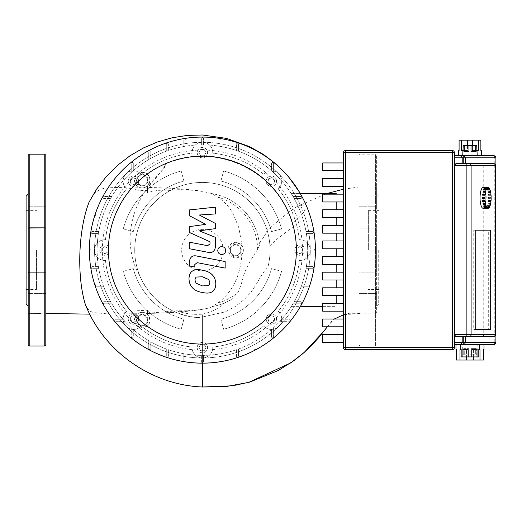 <?xml version="1.0" encoding="UTF-8"?>
<svg xmlns="http://www.w3.org/2000/svg" width="522" height="522" viewBox="0 0 522 522"><rect width="100%" height="100%" fill="white"/><g stroke="black" fill="none" stroke-linecap="round" stroke-linejoin="round"><path stroke-width="0.39" stroke-dasharray="2.61 1.96" d="M368.336 250.11L368.336 210.647L368.336 250.11M378.711 250.11L378.711 304.039L378.711 250.11M376.636 250.11L376.636 306.114L376.636 250.11M359.006 313.128L359.006 293.423L359.006 313.128L359.006 303.275L359.006 313.128L376.636 313.128L359.006 313.128M376.636 293.423L376.636 313.128L376.636 293.423L359.006 293.423L359.006 303.275L359.006 293.423L376.636 293.423L376.636 303.275L376.636 293.423M359.006 187.091L359.006 206.797L359.006 187.091L359.006 196.944L359.006 187.091L376.636 187.091L359.006 187.091M376.636 206.797L376.636 187.091L376.636 206.797L359.006 206.797L359.006 196.944L359.006 206.797L376.636 206.797L376.636 196.944L376.636 206.797M359.006 272.138L359.006 228.081L376.636 228.081L376.636 272.138L359.006 272.138L359.006 345.003L359.006 155.217L359.006 228.081L360.043 228.081L360.043 272.138L359.006 272.138M359.006 155.217L360.043 154.179L360.043 346.04L360.043 272.138L376.636 272.138L376.636 155.217L376.636 228.081L360.043 228.081L360.043 154.179L375.599 154.179L375.599 346.04L375.599 154.179L376.636 155.217M208.78 285.638L209.935 282.787L208.78 279.544L202.432 276.797L196.031 277.065L194.876 279.864L196.031 283.159L202.432 285.912L208.78 285.638M212.611 275.198C210.346 272.588 206.953 270.938 202.432 270.252C197.864 269.169 194.452 269.496 192.2 271.238C190.269 272.432 189.199 274.924 188.977 278.715C189.199 282.611 190.269 285.541 192.2 287.505C194.452 290.115 197.864 291.765 202.432 292.464C206.953 293.534 210.346 293.201 212.611 291.472C214.542 290.258 215.612 287.746 215.834 283.935C215.612 280.06 214.542 277.143 212.611 275.198M225.152 261.548L196.787 256.034C192.422 255.043 189.917 257.111 189.277 262.233L189.277 265.959L194.823 267.036L194.823 264.517L197.192 262.664L225.152 268.093L225.152 261.548M217.772 250.553C217.994 252.974 219.318 254.299 221.739 254.527C224.166 254.299 225.491 252.974 225.713 250.553C225.491 248.133 224.166 246.808 221.739 246.586C219.318 246.808 217.994 248.133 217.772 250.553M189.277 215.658L205.753 224.349L189.277 226.639L189.277 232.362L209.994 241.79L209.994 243.826L207.632 245.692L189.264 242.162L189.264 248.707L208.069 252.315C212.441 253.287 214.933 251.212 215.547 246.084L215.534 237.406L199.306 230.855L215.534 228.616L215.534 223.494L199.306 215.005L215.534 213.929L215.534 207.169L189.277 209.935L189.277 215.658M476.716 150.551L472.475 150.551L472.475 145.364M467.477 145.364L467.477 150.551L463.236 150.551M481.382 155.732L454.421 155.732L454.421 344.487L454.421 155.732M463.255 155.732L477.232 155.732M462.91 356.931L468.221 356.931L468.221 349.668L462.91 349.668L462.91 356.931L461.161 356.931L461.161 349.668L460.639 349.668L466.505 349.668L466.505 356.931M473.447 356.931L473.447 349.668L479.307 349.668L478.791 349.668L478.791 356.931L477.036 356.931L477.036 349.668L471.725 349.668L471.725 356.931L477.036 356.931M455.974 344.487L483.972 344.487L455.974 344.487M462.714 348.631L463.236 348.631L462.714 348.631L462.714 344.487L477.232 344.487L462.714 344.487M477.232 348.631L476.716 348.631L476.716 354.856L475.679 354.856L475.679 348.631L471.014 348.631L475.679 348.631L471.014 348.631L471.014 354.856L475.679 354.856L468.939 354.856L468.939 348.631L464.267 348.631L468.939 348.631L464.267 348.631L464.267 354.856L468.939 354.856L463.236 354.856L463.236 348.631L463.236 354.856L464.267 354.856L464.267 348.631L468.939 348.631L468.939 354.856L471.014 354.856L471.014 348.631L475.679 348.631L475.679 354.856L476.716 354.856L477.232 344.487M479.307 344.487L463.255 344.487M477.036 349.668L471.725 349.668L477.036 349.668M468.221 349.668L462.91 349.668L468.221 349.668M471.725 356.931L468.221 356.931M473.447 349.668L479.986 349.668L473.447 349.668L473.447 360.043L479.986 360.043L479.986 349.668L473.447 349.668M459.96 349.668L466.505 349.668L459.96 349.668L459.96 360.043L466.505 360.043L466.505 349.668L459.96 349.668M483.972 349.668L483.457 349.668L483.457 360.043L479.986 360.043M459.96 360.043L456.489 360.043L456.489 349.668L455.974 349.668M473.447 360.043L466.505 360.043M471.014 151.589L475.679 151.589L475.679 145.364L471.014 145.364L471.014 151.589L475.679 151.589L471.014 151.589M464.267 151.589L468.939 151.589L468.939 145.364L464.267 145.364L464.267 151.589L468.939 151.589L464.267 151.589M462.714 151.589L463.236 151.589L463.236 145.364L464.267 145.364M475.679 145.364L476.716 145.364L476.716 151.589L477.232 151.589M468.939 145.364L471.014 145.364M467.477 150.551L461.585 150.551L467.477 150.551L467.477 140.177L461.585 140.177L461.585 150.551L467.477 150.551M458.564 150.551L459.086 150.551L459.086 140.177L461.585 140.177M472.475 150.551L478.361 150.551L478.361 140.177L472.475 140.177L472.475 150.551L478.361 150.551L472.475 150.551M478.361 140.177L480.866 140.177L480.866 150.551L481.382 150.551M467.477 140.177L472.475 140.177M488.69 230.195L473.741 230.195L473.741 329.447L488.69 329.447L488.69 230.195L473.741 230.195L473.741 329.447L488.69 329.447L488.69 230.195L490.673 230.195L488.69 230.195M475.718 230.195L473.741 230.195L475.718 230.195M475.718 329.447L473.741 329.447L475.718 329.447M490.673 329.447L488.69 329.447L490.673 329.447M322.707 162.949L343.45 162.949L343.45 170.746L322.707 170.746L322.707 162.949M322.707 178.55L343.45 178.55L343.45 186.354L322.707 186.354L322.707 178.55M322.707 194.158L343.45 194.158L343.45 201.962L322.707 201.962L322.707 194.158M322.707 209.766L343.45 209.766L343.45 217.563L322.707 217.563L322.707 209.766M322.707 225.367L343.45 225.367L343.45 233.171L322.707 233.171L322.707 225.367M322.707 240.975L343.45 240.975L343.45 248.779L322.707 248.779L322.707 240.975M322.707 256.583L343.45 256.583L343.45 264.38L322.707 264.38L322.707 256.583M322.707 272.184L343.45 272.184L343.45 279.988L322.707 279.988L322.707 272.184M322.707 287.792L343.45 287.792L343.45 295.596L322.707 295.596L322.707 287.792M322.707 303.399L343.45 303.399L343.45 311.197L322.707 311.197L322.707 303.399M343.45 326.805L322.707 326.805L322.707 319.001L343.45 319.001L343.45 326.805L343.45 319.001M343.45 311.197L343.45 303.399M343.45 295.596L343.45 287.792M343.45 279.988L343.45 272.184M343.45 264.38L343.45 256.583M343.45 248.779L343.45 240.975M343.45 233.171L343.45 225.367M343.45 217.563L343.45 209.766M343.45 186.354L343.45 178.55M343.45 201.962L343.45 194.158M343.45 342.412L322.707 342.412L322.707 334.609L343.45 334.609L343.45 342.412L343.45 334.609M343.45 170.746L343.45 162.949M452.346 150.551A2.075 2.075 0 0 1 454.421 152.626L454.421 347.6A2.075 2.075 0 0 1 452.346 349.668L345.525 349.668A2.075 2.075 0 0 1 343.45 347.6L343.45 152.626A2.075 2.075 0 0 1 345.525 150.551L452.346 150.551L452.346 152.626L343.45 152.626M495.378 165.585L483.744 165.585L483.359 163.516L455.974 163.516M483.972 344.487L454.421 344.487M455.974 336.71L483.359 336.71L483.744 334.635L495.378 334.635M483.359 163.516L493.303 163.516A2.075 0.613 90 0 1 493.923 165.585L493.923 334.635A2.075 0.613 90 0 1 493.303 336.71L483.359 336.71M483.744 165.585L483.744 334.635M485.251 195.339L482.791 195.182M485.623 192.52L483.209 192.227M486.236 190.23L483.757 190.23L483.927 189.819M483.672 189.819L483.757 190.23M487.026 188.683L484.553 188.683L484.827 188.201M484.507 188.201L484.553 188.683M486.993 188.364L484.84 188.364M485.754 188.044L487.92 188.044L485.447 188.044L485.754 187.535L487.92 187.535M485.447 187.535L485.447 188.044M488.879 187.881L486.406 187.881L486.354 188.364L486.648 188.683L486.693 188.201L488.846 188.201M488.833 188.364L486.354 188.364M489.127 188.683L486.648 188.683M489.76 189.205L487.28 189.205L487.196 189.617L487.444 190.23L487.528 189.819L489.753 189.819M489.669 189.617L487.196 189.617M487.28 189.205A10.368 3.073 -90 0 1 487.528 189.819M489.917 190.23L487.444 190.23M490.471 191.385L487.874 191.685L488.057 192.52L490.465 192.227M490.347 191.685L487.874 191.685M487.992 191.385A10.368 3.073 -90 0 1 488.174 192.227M490.53 192.52L488.057 192.52M490.948 194.197L488.331 194.354L488.429 195.339L490.889 195.182M490.81 194.354L488.331 194.354M488.475 194.197A10.368 3.073 -90 0 1 488.566 195.182M490.902 195.339L488.429 195.339M488.52 197.375L491 197.375L488.52 197.375L488.52 198.412L491 198.412L488.52 198.412M488.67 197.375A10.368 3.073 -90 0 1 488.67 198.412M490.889 200.598L488.429 200.441L488.331 201.433L490.948 201.59M490.902 200.441L488.429 200.441M488.566 200.598A10.368 3.073 -90 0 1 488.475 201.59M490.81 201.433L488.331 201.433M490.465 203.56L488.057 203.267L487.874 204.102L490.471 204.402M490.53 203.267L488.057 203.267M488.174 203.56A10.368 3.073 -90 0 1 487.992 204.402M490.347 204.102L487.874 204.102M489.753 205.968L487.528 205.968L487.444 205.557L487.196 206.17L487.28 206.575L489.76 206.575M489.917 205.557L487.444 205.557M487.528 205.968A10.368 3.073 -90 0 1 487.28 206.575M489.669 206.17L487.196 206.17M488.846 207.586L486.693 207.586L486.648 207.103L486.354 207.423L486.406 207.906L488.879 207.906M489.127 207.103L486.648 207.103M488.833 207.423L486.354 207.423M487.92 208.252L485.754 208.252L485.754 207.743L485.447 208.252M486.993 207.423L484.553 207.103L484.507 207.586M487.026 207.103L484.553 207.103M483.927 205.968L483.757 205.557L483.672 205.968M486.236 205.557L483.757 205.557M485.623 203.267L483.144 203.267M485.251 200.441L482.772 200.441M483.124 187.522A10.368 3.073 -90 0 1 486.197 197.89A10.368 3.073 -90 0 1 483.124 208.265M485.153 198.412L482.53 198.412M485.153 197.375L482.53 197.375M202.405 137.071A113.046 113.046 0 0 0 89.36 250.11A113.046 113.046 0 0 0 202.405 363.155A113.046 113.046 0 0 0 315.445 250.11A113.046 113.046 0 0 0 202.405 137.071M201.368 355.371L201.368 361.596L201.368 355.371A105.261 105.261 0 0 0 292.972 303.758L300.698 303.758A1.037 1.037 0 0 0 301.736 302.721A1.037 1.037 0 0 0 300.698 301.683L294.167 301.683A105.261 105.261 0 0 0 301.279 286.219L308.228 286.219A1.037 1.037 0 0 0 309.265 285.182A1.037 1.037 0 0 0 308.228 284.151L302.016 284.151A105.261 105.261 0 0 0 306.016 268.686L312.502 268.686A1.037 1.037 0 0 0 313.539 267.649A1.037 1.037 0 0 0 312.502 266.611L306.368 266.611A105.261 105.261 0 0 0 307.667 251.147L313.892 251.147A1.037 1.037 0 0 0 314.929 250.11A1.037 1.037 0 0 0 313.892 249.072L307.667 249.072A105.261 105.261 0 0 0 306.368 233.608L312.502 233.608A1.037 1.037 0 0 0 313.539 232.571A1.037 1.037 0 0 0 312.502 231.533L306.016 231.533A105.261 105.261 0 0 0 302.016 216.075L308.228 216.075A1.037 1.037 0 0 0 309.265 215.038A1.037 1.037 0 0 0 308.228 214L301.279 214A105.261 105.261 0 0 0 294.167 198.536L300.698 198.536A1.037 1.037 0 0 0 301.736 197.499A1.037 1.037 0 0 0 300.698 196.461L292.972 196.461A105.261 105.261 0 0 0 203.443 144.848A105.261 105.261 0 0 0 202.405 144.848A105.261 105.261 0 0 0 201.368 144.848A105.261 105.261 0 0 0 183.829 353.72A105.261 105.261 0 0 0 201.368 355.371A105.261 105.261 0 0 1 185.904 354.073L185.904 360.213A1.037 1.037 0 0 1 184.866 361.244A1.037 1.037 0 0 1 183.829 360.213L183.829 353.72A105.261 105.261 0 0 1 168.365 349.72L168.365 355.939A1.037 1.037 0 0 1 167.334 356.976A1.037 1.037 0 0 1 166.296 355.939L166.296 348.99A105.261 105.261 0 0 1 150.832 341.877L150.832 348.402A1.037 1.037 0 0 1 149.794 349.44A1.037 1.037 0 0 1 148.757 348.402L148.757 340.677A105.261 105.261 0 0 1 133.293 329.512L133.293 336.762A1.037 1.037 0 0 1 132.255 337.799A1.037 1.037 0 0 1 131.218 336.762L131.218 327.653A105.261 105.261 0 0 1 124.862 321.298L115.754 321.298L124.862 321.298M123.009 319.223L115.754 319.223L123.009 319.223A105.261 105.261 0 0 1 111.838 303.758L104.113 303.758L111.838 303.758M110.638 301.683L104.113 301.683L110.638 301.683A105.261 105.261 0 0 1 103.526 286.219L96.577 286.219L103.526 286.219M102.795 284.151L96.577 284.151L102.795 284.151A105.261 105.261 0 0 1 98.795 268.686L92.309 268.686L98.795 268.686M98.443 266.611L92.309 266.611L98.443 266.611A105.261 105.261 0 0 1 97.144 251.147L90.919 251.147L97.144 251.147M97.144 249.072L90.919 249.072L97.144 249.072A105.261 105.261 0 0 1 98.443 233.608L92.309 233.608L98.443 233.608M98.795 231.533L92.309 231.533L98.795 231.533A105.261 105.261 0 0 1 102.795 216.075L96.577 216.075L102.795 216.075M103.526 214L96.577 214L103.526 214A105.261 105.261 0 0 1 110.638 198.536L104.113 198.536L110.638 198.536M111.838 196.461L104.113 196.461L111.838 196.461A105.261 105.261 0 0 1 123.009 180.997L115.754 180.997L123.009 180.997M124.862 178.922L115.754 178.922L124.862 178.922A105.261 105.261 0 0 1 131.218 172.567L131.218 163.458L131.218 172.567M133.293 170.714L133.293 163.458L133.293 170.714A105.261 105.261 0 0 1 148.757 159.543L148.757 151.817L148.757 159.543M150.832 158.349L150.832 151.817L150.832 158.349A105.261 105.261 0 0 1 166.296 151.236L166.296 144.287L166.296 151.236M168.365 150.499L168.365 144.287L168.365 150.499A105.261 105.261 0 0 1 183.829 146.499L183.829 140.013L183.829 146.499M185.904 146.147L185.904 140.013L185.904 146.147A105.261 105.261 0 0 1 201.368 144.848L201.368 138.624L201.368 144.848M202.405 150.029A100.08 100.08 0 0 0 102.325 250.11A100.08 100.08 0 0 0 202.405 350.19A100.08 100.08 0 0 0 302.486 250.11A100.08 100.08 0 0 0 202.405 150.029M203.443 144.848L203.443 138.624L203.443 144.848A105.261 105.261 0 0 1 218.907 146.147L218.907 140.013L218.907 146.147M220.982 146.499L220.982 140.013L220.982 146.499A105.261 105.261 0 0 1 236.44 150.499L236.44 144.287L236.44 150.499M238.515 151.236L238.515 144.287L238.515 151.236A105.261 105.261 0 0 1 253.979 158.349L253.979 151.817L253.979 158.349M256.054 159.543L256.054 151.817L256.054 159.543A105.261 105.261 0 0 1 271.518 170.714L271.518 163.458L271.518 170.714M273.593 172.567L273.593 163.458L273.593 172.567A105.261 105.261 0 0 1 279.949 178.922L289.058 178.922L279.949 178.922M281.802 180.997L289.058 180.997L281.802 180.997A105.261 105.261 0 0 1 281.802 319.223L289.058 319.223A1.037 1.037 0 0 1 290.095 320.26A1.037 1.037 0 0 1 289.058 321.298L279.949 321.298A105.261 105.261 0 0 1 273.593 327.653L273.593 336.762L273.593 327.653M271.518 329.512L271.518 336.762L271.518 329.512A105.261 105.261 0 0 1 256.054 340.677L256.054 348.402L256.054 340.677M253.979 341.877L253.979 348.402L253.979 341.877A105.261 105.261 0 0 1 238.515 348.99L238.515 355.939L238.515 348.99M236.44 349.72L236.44 355.939L236.44 349.72A105.261 105.261 0 0 1 220.982 353.72L220.982 360.213L220.982 353.72M218.907 354.073L218.907 360.213L218.907 354.073A105.261 105.261 0 0 1 203.443 355.371L203.443 361.596L203.443 355.371M292.972 196.461A105.261 105.261 0 0 0 291.211 193.59L300.3 193.59A113.046 113.046 0 0 1 300.3 306.629L291.211 306.629A105.261 105.261 0 0 0 292.972 303.758L300.698 303.758A1.037 1.037 0 0 0 301.736 302.721A1.037 1.037 0 0 0 300.698 301.683L294.167 301.683A105.261 105.261 0 0 0 301.279 286.219L308.228 286.219A1.037 1.037 0 0 0 309.265 285.182A1.037 1.037 0 0 0 308.228 284.151L302.016 284.151A105.261 105.261 0 0 0 306.016 268.686L312.502 268.686A1.037 1.037 0 0 0 313.539 267.649A1.037 1.037 0 0 0 312.502 266.611L306.368 266.611A105.261 105.261 0 0 0 307.667 251.147L313.892 251.147A1.037 1.037 0 0 0 314.929 250.11A1.037 1.037 0 0 0 313.892 249.072L307.667 249.072A105.261 105.261 0 0 0 306.368 233.608L312.502 233.608A1.037 1.037 0 0 0 313.539 232.571A1.037 1.037 0 0 0 312.502 231.533L306.016 231.533A105.261 105.261 0 0 0 302.016 216.075L308.228 216.075A1.037 1.037 0 0 0 309.265 215.038A1.037 1.037 0 0 0 308.228 214L301.279 214A105.261 105.261 0 0 0 294.167 198.536L300.698 198.536A1.037 1.037 0 0 0 301.736 197.499A1.037 1.037 0 0 0 300.698 196.461L292.972 196.461M291.211 306.629L336.188 306.629L336.188 303.399M322.707 306.629L336.188 306.629L336.188 193.59L291.211 193.59M336.188 295.596L336.188 287.792M336.188 279.988L336.188 272.184M336.188 264.38L336.188 256.583M336.188 248.779L336.188 240.975M336.188 233.171L336.188 225.367M336.188 217.563L336.188 209.766M336.188 201.962L336.188 194.158M131.218 327.653L131.218 336.762A1.037 1.037 0 0 0 132.255 337.799A1.037 1.037 0 0 0 133.293 336.762L133.293 329.512M115.754 319.223A1.037 1.037 0 0 0 114.716 320.26A1.037 1.037 0 0 0 115.754 321.298A1.037 1.037 0 0 1 114.716 320.26A1.037 1.037 0 0 1 115.754 319.223M104.113 301.683A1.037 1.037 0 0 0 103.075 302.721A1.037 1.037 0 0 0 104.113 303.758A1.037 1.037 0 0 1 103.075 302.721A1.037 1.037 0 0 1 104.113 301.683M96.577 284.151A1.037 1.037 0 0 0 95.539 285.182A1.037 1.037 0 0 0 96.577 286.219A1.037 1.037 0 0 1 95.539 285.182A1.037 1.037 0 0 1 96.577 284.151M92.309 266.611A1.037 1.037 0 0 0 91.272 267.649A1.037 1.037 0 0 0 92.309 268.686A1.037 1.037 0 0 1 91.272 267.649A1.037 1.037 0 0 1 92.309 266.611M201.368 361.596A1.037 1.037 0 0 0 202.405 362.633A1.037 1.037 0 0 0 203.443 361.596A1.037 1.037 0 0 1 202.405 362.633A1.037 1.037 0 0 1 201.368 361.596M90.919 249.072A1.037 1.037 0 0 0 89.882 250.11A1.037 1.037 0 0 0 90.919 251.147A1.037 1.037 0 0 1 89.882 250.11A1.037 1.037 0 0 1 90.919 249.072M218.907 360.213A1.037 1.037 0 0 0 219.945 361.244A1.037 1.037 0 0 0 220.982 360.213A1.037 1.037 0 0 1 219.945 361.244A1.037 1.037 0 0 1 218.907 360.213M92.309 233.608A1.037 1.037 0 0 1 91.272 232.571A1.037 1.037 0 0 1 92.309 231.533A1.037 1.037 0 0 0 91.272 232.571A1.037 1.037 0 0 0 92.309 233.608M236.44 355.939A1.037 1.037 0 0 0 237.477 356.976A1.037 1.037 0 0 0 238.515 355.939A1.037 1.037 0 0 1 237.477 356.976A1.037 1.037 0 0 1 236.44 355.939M96.577 216.075A1.037 1.037 0 0 1 95.539 215.038A1.037 1.037 0 0 1 96.577 214A1.037 1.037 0 0 0 95.539 215.038A1.037 1.037 0 0 0 96.577 216.075M253.979 348.402A1.037 1.037 0 0 0 255.017 349.44A1.037 1.037 0 0 0 256.054 348.402A1.037 1.037 0 0 1 255.017 349.44A1.037 1.037 0 0 1 253.979 348.402M104.113 198.536A1.037 1.037 0 0 1 103.075 197.499A1.037 1.037 0 0 1 104.113 196.461A1.037 1.037 0 0 0 103.075 197.499A1.037 1.037 0 0 0 104.113 198.536M271.518 336.762A1.037 1.037 0 0 0 272.556 337.799A1.037 1.037 0 0 0 273.593 336.762A1.037 1.037 0 0 1 272.556 337.799A1.037 1.037 0 0 1 271.518 336.762M115.754 180.997A1.037 1.037 0 0 1 114.716 179.959A1.037 1.037 0 0 1 115.754 178.922A1.037 1.037 0 0 0 114.716 179.959A1.037 1.037 0 0 0 115.754 180.997M133.293 163.458A1.037 1.037 0 0 0 132.255 162.42A1.037 1.037 0 0 0 131.218 163.458A1.037 1.037 0 0 1 132.255 162.42A1.037 1.037 0 0 1 133.293 163.458M150.832 151.817A1.037 1.037 0 0 0 149.794 150.78A1.037 1.037 0 0 0 148.757 151.817A1.037 1.037 0 0 1 149.794 150.78A1.037 1.037 0 0 1 150.832 151.817M168.365 144.287A1.037 1.037 0 0 0 167.334 143.25A1.037 1.037 0 0 0 166.296 144.287A1.037 1.037 0 0 1 167.334 143.25A1.037 1.037 0 0 1 168.365 144.287M185.904 140.013A1.037 1.037 0 0 0 184.866 138.976A1.037 1.037 0 0 0 183.829 140.013A1.037 1.037 0 0 1 184.866 138.976A1.037 1.037 0 0 1 185.904 140.013M203.443 138.624A1.037 1.037 0 0 0 202.405 137.586A1.037 1.037 0 0 0 201.368 138.624A1.037 1.037 0 0 1 202.405 137.586A1.037 1.037 0 0 1 203.443 138.624M218.907 140.013A1.037 1.037 0 0 1 219.945 138.976A1.037 1.037 0 0 1 220.982 140.013A1.037 1.037 0 0 0 219.945 138.976A1.037 1.037 0 0 0 218.907 140.013M236.44 144.287A1.037 1.037 0 0 1 237.477 143.25A1.037 1.037 0 0 1 238.515 144.287A1.037 1.037 0 0 0 237.477 143.25A1.037 1.037 0 0 0 236.44 144.287M253.979 151.817A1.037 1.037 0 0 1 255.017 150.78A1.037 1.037 0 0 1 256.054 151.817A1.037 1.037 0 0 0 255.017 150.78A1.037 1.037 0 0 0 253.979 151.817M289.058 180.997A1.037 1.037 0 0 0 290.095 179.959A1.037 1.037 0 0 0 289.058 178.922A1.037 1.037 0 0 1 290.095 179.959A1.037 1.037 0 0 1 289.058 180.997M148.757 340.677L148.757 348.402A1.037 1.037 0 0 0 149.794 349.44A1.037 1.037 0 0 0 150.832 348.402L150.832 341.877M166.296 348.99L166.296 355.939A1.037 1.037 0 0 0 167.334 356.976A1.037 1.037 0 0 0 168.365 355.939L168.365 349.72M183.829 353.72L183.829 360.213A1.037 1.037 0 0 0 184.866 361.244A1.037 1.037 0 0 0 185.904 360.213L185.904 354.073M279.949 321.298L289.058 321.298A1.037 1.037 0 0 0 290.095 320.26A1.037 1.037 0 0 0 289.058 319.223L281.802 319.223M273.593 163.458A1.037 1.037 0 0 0 272.556 162.42A1.037 1.037 0 0 0 271.518 163.458A1.037 1.037 0 0 1 272.556 162.42A1.037 1.037 0 0 1 273.593 163.458M122.474 170.179A113.046 113.046 0 0 0 122.474 330.041A113.046 113.046 0 0 0 282.337 330.041A113.046 113.046 0 0 0 282.337 170.179A113.046 113.046 0 0 0 122.474 170.179M275.003 322.713A5.187 5.187 0 0 1 267.669 322.713A5.187 5.187 0 0 1 267.669 315.379A5.187 5.187 0 0 1 275.003 315.379A5.187 5.187 0 0 1 275.003 322.713A5.187 5.187 0 0 1 267.669 322.713A5.187 5.187 0 0 1 267.669 315.379A5.187 5.187 0 0 1 275.003 315.379A5.187 5.187 0 0 1 275.003 322.713M303.556 253.777A5.187 5.187 0 0 1 296.222 253.777A5.187 5.187 0 0 1 296.222 246.443A5.187 5.187 0 0 1 303.556 246.443A5.187 5.187 0 0 1 303.556 253.777A5.187 5.187 0 0 1 296.222 253.777A5.187 5.187 0 0 1 296.222 246.443A5.187 5.187 0 0 1 303.556 246.443A5.187 5.187 0 0 1 303.556 253.777M275.003 184.847A5.187 5.187 0 0 1 267.669 184.847A5.187 5.187 0 0 1 267.669 177.513A5.187 5.187 0 0 1 275.003 177.513A5.187 5.187 0 0 1 275.003 184.847A5.187 5.187 0 0 1 267.669 184.847A5.187 5.187 0 0 1 267.669 177.513A5.187 5.187 0 0 1 275.003 177.513A5.187 5.187 0 0 1 275.003 184.847M206.073 156.293A5.187 5.187 0 0 1 198.738 156.293A5.187 5.187 0 0 1 198.738 148.959A5.187 5.187 0 0 1 206.073 148.959A5.187 5.187 0 0 1 206.073 156.293A5.187 5.187 0 0 1 198.738 156.293A5.187 5.187 0 0 1 198.738 148.959A5.187 5.187 0 0 1 206.073 148.959A5.187 5.187 0 0 1 206.073 156.293M137.136 184.847A5.187 5.187 0 0 1 129.808 184.847A5.187 5.187 0 0 1 129.808 177.513A5.187 5.187 0 0 1 137.136 177.513A5.187 5.187 0 0 1 137.136 184.847A5.187 5.187 0 0 1 129.808 184.847A5.187 5.187 0 0 1 129.808 177.513A5.187 5.187 0 0 1 137.136 177.513A5.187 5.187 0 0 1 137.136 184.847M108.583 253.777A5.187 5.187 0 0 1 101.255 253.777A5.187 5.187 0 0 1 101.255 246.443A5.187 5.187 0 0 1 108.583 246.443A5.187 5.187 0 0 1 108.583 253.777A5.187 5.187 0 0 1 101.255 253.777A5.187 5.187 0 0 1 101.255 246.443A5.187 5.187 0 0 1 108.583 246.443A5.187 5.187 0 0 1 108.583 253.777M137.136 322.713A5.187 5.187 0 0 1 129.808 322.713A5.187 5.187 0 0 1 129.808 315.379A5.187 5.187 0 0 1 137.136 315.379A5.187 5.187 0 0 1 137.136 322.713A5.187 5.187 0 0 1 129.808 322.713A5.187 5.187 0 0 1 129.808 315.379A5.187 5.187 0 0 1 137.136 315.379A5.187 5.187 0 0 1 137.136 322.713M206.073 351.26A5.187 5.187 0 0 1 198.738 351.26A5.187 5.187 0 0 1 198.738 343.933A5.187 5.187 0 0 1 206.073 343.933A5.187 5.187 0 0 1 206.073 351.26A5.187 5.187 0 0 1 198.738 351.26A5.187 5.187 0 0 1 198.738 343.933A5.187 5.187 0 0 1 206.073 343.933A5.187 5.187 0 0 1 206.073 351.26M217.074 264.778A20.743 20.743 0 0 1 187.737 264.778A20.743 20.743 0 0 1 187.737 235.442A20.743 20.743 0 0 0 187.737 264.778A20.743 20.743 0 0 0 217.074 264.778A20.743 20.743 0 0 0 217.074 235.442A20.743 20.743 0 0 0 187.737 235.442A20.743 20.743 0 0 1 217.074 235.442A20.743 20.743 0 0 1 217.074 264.778M278.67 326.374A107.858 107.858 0 0 0 202.405 142.252A107.858 107.858 0 0 0 126.141 173.846A107.858 107.858 0 0 1 278.67 173.846A107.858 107.858 0 0 1 278.67 326.374A10.368 10.368 0 0 1 263.623 325.976A97.483 97.483 0 0 1 212.761 347.045A10.368 10.368 0 0 1 202.405 357.968A10.368 10.368 0 0 1 192.05 347.045A97.483 97.483 0 0 1 141.188 325.976A10.368 10.368 0 0 1 126.141 326.374A10.368 10.368 0 0 1 126.539 311.334A97.483 97.483 0 0 1 105.47 260.465A10.368 10.368 0 0 1 94.547 250.11A10.368 10.368 0 0 1 105.47 239.755A97.483 97.483 0 0 1 126.539 188.892A10.368 10.368 0 0 1 126.141 173.846A107.858 107.858 0 0 0 202.405 357.968A107.858 107.858 0 0 0 278.67 326.374A107.858 107.858 0 0 1 126.141 326.374A107.858 107.858 0 0 1 126.141 173.846A10.368 10.368 0 0 1 141.188 174.244A97.483 97.483 0 0 1 192.05 153.174A10.368 10.368 0 0 1 202.405 142.252A10.368 10.368 0 0 1 212.761 153.174A97.483 97.483 0 0 1 263.623 174.244A10.368 10.368 0 0 1 278.67 173.846A10.368 10.368 0 0 1 278.272 188.892A97.483 97.483 0 0 1 299.341 239.755A10.368 10.368 0 0 1 310.264 250.11A10.368 10.368 0 0 1 299.341 260.465A97.483 97.483 0 0 1 278.272 311.334A10.368 10.368 0 0 1 278.67 326.374M212.761 347.045A97.483 97.483 0 0 0 263.623 325.976A10.368 10.368 0 0 0 278.67 326.374A10.368 10.368 0 0 0 278.272 311.334A97.483 97.483 0 0 0 299.341 260.465A10.368 10.368 0 0 0 310.264 250.11A10.368 10.368 0 0 0 299.341 239.755A97.483 97.483 0 0 0 278.272 188.892A10.368 10.368 0 0 0 278.67 173.846A10.368 10.368 0 0 0 263.623 174.244A97.483 97.483 0 0 0 212.761 153.174A10.368 10.368 0 0 0 202.405 142.252A10.368 10.368 0 0 0 192.05 153.174A97.483 97.483 0 0 0 141.188 174.244A10.368 10.368 0 0 0 126.141 173.846A10.368 10.368 0 0 0 126.539 188.892A97.483 97.483 0 0 0 105.47 239.755A10.368 10.368 0 0 0 94.547 250.11A10.368 10.368 0 0 0 105.47 260.465A97.483 97.483 0 0 0 126.539 311.334A10.368 10.368 0 0 0 126.141 326.374A10.368 10.368 0 0 0 141.188 325.976A97.483 97.483 0 0 0 192.05 347.045A10.368 10.368 0 0 0 202.405 357.968A10.368 10.368 0 0 0 212.761 347.045M200.611 344.487L204.2 344.487L200.611 344.487L198.81 347.6L200.611 350.706L204.2 350.706L206.001 347.6L204.2 344.487L206.001 347.6L204.2 350.706L200.611 350.706L198.81 347.6L200.611 344.487M134.402 315.575L136.94 318.113L134.402 315.575L130.931 316.502L130.004 319.973L132.542 322.511L136.014 321.585L136.94 318.113L136.014 321.585L132.542 322.511L130.004 319.973L130.931 316.502L134.402 315.575M108.028 248.315L108.028 251.904L108.028 248.315L104.915 246.521L101.81 248.315L101.81 251.904L104.915 253.705L108.028 251.904L104.915 253.705L101.81 251.904L101.81 248.315L104.915 246.521L108.028 248.315M136.94 182.106L134.402 184.644L136.94 182.106L136.014 178.635L132.542 177.708L130.004 180.247L130.931 183.718L134.402 184.644L130.931 183.718L130.004 180.247L132.542 177.708L136.014 178.635L136.94 182.106M204.2 155.732L200.611 155.732L204.2 155.732L206.001 152.626L204.2 149.514L200.611 149.514L198.81 152.626L200.611 155.732L198.81 152.626L200.611 149.514L204.2 149.514L206.001 152.626L204.2 155.732M270.409 184.644L267.871 182.106L270.409 184.644L273.88 183.718L274.807 180.247L272.269 177.708L268.797 178.635L267.871 182.106L268.797 178.635L272.269 177.708L274.807 180.247L273.88 183.718L270.409 184.644M296.783 251.904L296.783 248.315L296.783 251.904L299.889 253.705L303.001 251.904L303.001 248.315L299.889 246.521L296.783 248.315L299.889 246.521L303.001 248.315L303.001 251.904L299.889 253.705L296.783 251.904M272.269 322.511L268.797 321.585L272.269 322.511L274.807 319.973L273.88 316.502L270.409 315.575L267.871 318.113L268.797 321.585L267.871 318.113L270.409 315.575L273.88 316.502L274.807 319.973L272.269 322.511M183.881 319.229A71.56 71.56 0 0 1 133.286 268.634L123.264 271.316A81.928 81.928 0 0 0 181.199 329.252L183.881 319.229A71.56 71.56 0 0 1 133.286 268.634L123.264 271.316A81.928 81.928 0 0 0 181.199 329.252L183.881 319.229M271.525 268.634A71.56 71.56 0 0 1 220.923 319.229L223.612 329.252A81.928 81.928 0 0 0 281.541 271.316L271.525 268.634A71.56 71.56 0 0 1 220.923 319.229L223.612 329.252A81.928 81.928 0 0 0 281.541 271.316L271.525 268.634M133.286 231.592A71.56 71.56 0 0 1 183.881 180.99L181.199 170.975A81.928 81.928 0 0 0 123.264 228.904L133.286 231.592A71.56 71.56 0 0 1 183.881 180.99L181.199 170.975A81.928 81.928 0 0 0 123.264 228.904L133.286 231.592M220.923 180.99A71.56 71.56 0 0 1 271.525 231.592L281.541 228.904A81.928 81.928 0 0 0 223.612 170.975L220.923 180.99A71.56 71.56 0 0 1 271.525 231.592L281.541 228.904A81.928 81.928 0 0 0 223.612 170.975L220.923 180.99M26.1 304.039L26.1 196.181M36.468 250.11L36.468 289.573L36.468 250.11M28.175 250.11L28.175 194.106L28.175 250.11M45.806 313.128L45.806 303.275L45.806 313.128L28.175 313.128L28.175 303.275L28.175 313.128L45.806 313.128L45.806 293.423L45.806 303.275L45.806 293.423L28.175 293.423L28.175 313.128L28.175 293.423L45.806 293.423M45.806 206.797L45.806 187.091L45.806 206.797L45.806 196.944L45.806 206.797L28.175 206.797L28.175 187.091L45.806 187.091L45.806 196.944L45.806 187.091L28.175 187.091L28.175 206.797L45.806 206.797M40.873 313.428L28.175 313.376L28.175 155.217M28.175 196.944L28.175 187.091L28.175 196.944M45.806 313.461L45.806 155.217M26.1 250.11L26.1 210.647L26.1 250.11M235.592 257.888A7.778 7.778 0 0 1 227.814 250.11A7.778 7.778 0 0 1 235.592 242.332A7.778 7.778 0 0 1 243.369 250.11A7.778 7.778 0 0 1 235.592 257.888L242.097 254.371A7.778 7.778 0 0 0 242.13 245.901L236.929 242.449L230.509 244.224L228.258 252.7L235.592 257.888M89.145 201.975C92.949 193.571 98.364 188.984 105.392 188.207C117 186.928 127.564 187.424 137.071 189.695L137.071 185.904A7.778 7.778 0 0 0 142.252 187.887A7.778 7.778 0 0 1 134.474 180.11A7.778 7.778 0 0 1 142.252 172.332C134.389 174.537 132.66 179.066 137.071 185.904L137.071 190.171L147.439 190.687L147.439 185.904C151.837 179.053 150.114 174.531 142.252 172.332A7.778 7.778 0 0 1 150.029 180.11A7.778 7.778 0 0 1 142.252 187.887A7.778 7.778 0 0 0 147.439 185.904L147.439 187.77C158.597 175.307 164.665 167.353 165.637 163.901C210.705 143.289 269.202 166.264 288.131 212.226L288.288 212.584A93.725 93.725 0 0 0 165.637 163.901A93.725 93.725 0 0 1 293.162 226.718L292.242 223.39C302.179 215.475 306.779 209.198 306.036 204.572L300.502 193.59M147.439 313.311L176.677 310.779L187.502 310.799C178.106 312.078 164.743 312.965 147.426 313.474L147.439 314.316A7.778 7.778 0 0 0 142.252 312.339A7.778 7.778 0 0 1 150.029 320.116A7.778 7.778 0 0 1 142.252 327.894C150.114 325.669 151.843 321.147 147.439 314.316L147.439 310.238L137.071 310.753L137.071 314.316C132.692 321.193 134.422 325.721 142.252 327.894A7.778 7.778 0 0 1 134.474 320.116A7.778 7.778 0 0 1 142.252 312.339A7.778 7.778 0 0 0 137.071 314.316L137.071 313.722L89.738 314.133L137.071 313.722L137.071 310.753M142.252 185.29A5.187 5.187 0 0 1 137.071 180.11A5.187 5.187 0 0 1 142.252 174.922A5.187 5.187 0 0 0 137.071 180.11A5.187 5.187 0 0 0 142.252 185.29A5.187 5.187 0 0 0 147.439 180.11A5.187 5.187 0 0 0 142.252 174.922A5.187 5.187 0 0 1 147.439 180.11A5.187 5.187 0 0 1 142.252 185.29M142.252 325.297A5.187 5.187 0 0 1 137.071 320.116A5.187 5.187 0 0 1 142.252 314.929A5.187 5.187 0 0 0 137.071 320.116A5.187 5.187 0 0 0 142.252 325.297A5.187 5.187 0 0 0 147.439 320.116A5.187 5.187 0 0 0 142.252 314.929A5.187 5.187 0 0 1 147.439 320.116A5.187 5.187 0 0 1 142.252 325.297M235.592 255.297A5.187 5.187 0 0 1 230.404 250.11A5.187 5.187 0 0 1 235.592 244.922A5.187 5.187 0 0 0 230.404 250.11A5.187 5.187 0 0 0 235.592 255.297A5.187 5.187 0 0 0 240.779 250.11A5.187 5.187 0 0 0 235.592 244.922A5.187 5.187 0 0 1 240.779 250.11A5.187 5.187 0 0 1 235.592 255.297M242.13 245.901L238.789 227.612L233.778 215.377C232.401 213.015 229.549 204.865 217.341 196.938L210.96 193.199L197.655 190.576C184.814 188.938 166.1 187.979 160.065 187.796L147.439 187.398L147.439 192.644L147.439 187.77M306.036 204.572L297.031 206.575L288.131 212.226M187.502 310.799L201.649 309.481L208.389 308.137L213.766 306.277A57.303 57.303 0 0 0 224.649 302.917L230.946 299.798L237.986 292.353C239.533 289.423 241.184 284.692 242.932 278.161C244.707 270.807 249.607 261.215 257.627 249.405L259.493 245.138L259.29 243.187A57.303 57.303 0 0 0 212.369 193.682M213.766 306.277L212.076 306.59L217.772 303.158C238.502 287.276 240.544 266.494 242.097 254.371M147.439 310.238L147.439 313.52L164.417 312.926C177.956 312.306 190.282 311.171 201.414 309.52M137.071 189.695L137.071 190.171M176.677 310.779C185.01 313.729 193.584 314.851 202.405 314.159L202.405 317.03L197.884 317.63A67.677 67.677 0 0 1 135.237 241.869A67.677 67.677 0 0 1 214.34 183.496A67.677 67.677 0 0 1 268.256 265.705L261.972 274.546L255.76 285.162L251.265 291.778L244.283 299.498L235.05 306.662L225.08 311.908L202.405 317.03L202.405 363.155M202.405 387.004L202.405 317.03M85.216 304.026L87.65 308.756L90.078 311.223L93.438 312.554L106.651 313.787L130.291 313.879M28.175 313.37L28.175 186.85L28.175 313.37L41.192 313.428M197.655 190.576L180.958 189.623L173.996 189.838L170.329 190.517C163.04 189.59 155.406 190.302 147.439 192.644M230.946 299.798A57.303 57.303 0 0 1 212.076 306.59M210.738 193.414A57.303 57.303 0 0 1 259.493 245.138M202.405 314.159C211.299 312.208 218.711 308.463 224.649 302.917M170.348 190.51A67.677 67.677 0 0 1 267.075 230.169A67.677 67.677 0 0 0 170.329 190.517M259.29 243.187C264.132 236.91 266.722 232.571 267.075 230.169L288.288 212.584M197.884 317.63C170.74 314.733 151.445 300.953 140 276.295A67.677 67.677 0 0 1 186.909 184.233A67.677 67.677 0 0 1 269.939 245.732C270.429 251.676 269.867 258.331 268.256 265.705M269.939 245.732L276.118 239.813L293.162 226.718M292.242 223.39C278.402 171.079 214.614 141.208 165.637 163.901C166.309 169.285 152.652 177.304 142.114 196.018C136.19 206.477 132.49 217.022 131.009 227.657C129.104 237.536 129.489 259.375 140 276.295M327.287 326.805L332.149 320.743L334.334 319.001L327.287 326.805M343.45 314.825L349.538 313.252L360.043 313.37L360.043 186.85L360.043 313.37L343.45 314.825M495.9 157.807L494.778 157.807A2.075 0.953 90 0 0 493.825 155.732M493.825 344.487A2.075 0.953 90 0 0 494.778 342.412L495.9 342.412M454.421 152.626L452.346 152.626L452.346 347.6L454.421 347.6M345.525 150.551L345.525 349.668M452.346 349.668L452.346 347.6L343.45 347.6M454.421 342.412L494.778 342.412L494.778 157.807L454.421 157.807M29.212 346.04L29.212 154.179M44.768 346.04L44.768 154.179M235.592 244.407A5.703 5.703 0 0 0 229.889 250.11A5.703 5.703 0 0 0 235.592 255.813A5.703 5.703 0 0 0 241.294 250.11A5.703 5.703 0 0 0 235.592 244.407M142.252 172.332A7.778 7.778 0 0 1 150.029 180.11A7.778 7.778 0 0 1 142.252 187.887M142.252 174.4A5.703 5.703 0 0 0 136.549 180.11A5.703 5.703 0 0 0 142.252 185.812A5.703 5.703 0 0 0 147.961 180.11A5.703 5.703 0 0 0 142.252 174.4M142.252 312.339A7.778 7.778 0 0 1 150.029 320.116A7.778 7.778 0 0 1 142.252 327.894M142.252 314.407A5.703 5.703 0 0 0 136.549 320.116A5.703 5.703 0 0 0 142.252 325.819A5.703 5.703 0 0 0 147.961 320.116A5.703 5.703 0 0 0 142.252 314.407M257.627 249.405A55.228 55.228 0 0 0 217.341 196.938M217.772 303.158A55.228 55.228 0 0 0 237.986 292.353M368.336 210.647L378.711 210.647M376.636 306.114L378.711 304.039M359.006 345.003L360.043 346.04L375.599 346.04L376.636 345.003M378.711 196.181L376.636 194.106M378.711 289.573L368.336 289.573M26.1 289.573L36.468 289.573M26.1 210.647L36.468 210.647M137.521 187.209L130.957 187.046M297.031 206.575L326.57 193.59M343.45 189.232L360.043 186.85"/><path stroke-width="0.78" d="M209.935 282.787L208.78 285.638L202.432 285.912L196.031 283.159L194.876 279.864L196.031 277.065L202.432 276.797L208.78 279.544L209.935 282.787M202.432 270.252C206.953 270.938 210.346 272.588 212.611 275.198C214.542 277.143 215.612 280.06 215.834 283.935C215.612 287.746 214.542 290.258 212.611 291.472C210.346 293.201 206.953 293.534 202.432 292.464C197.864 291.765 194.452 290.115 192.2 287.505C190.269 285.541 189.199 282.611 188.977 278.715C189.199 274.924 190.269 272.432 192.2 271.238C194.452 269.496 197.864 269.169 202.432 270.252M196.787 256.034L225.152 261.548L225.152 268.093L197.192 262.664L194.823 264.517L194.823 267.036L189.277 265.959L189.277 262.233C189.917 257.111 192.422 255.043 196.787 256.034M221.739 254.527C219.318 254.299 217.994 252.974 217.772 250.553C217.994 248.133 219.318 246.808 221.739 246.586C224.166 246.808 225.491 248.133 225.713 250.553C225.491 252.974 224.166 254.299 221.739 254.527M205.753 224.349L189.277 215.658L189.277 209.935L215.534 207.169L215.534 213.929L199.306 215.005L215.534 223.494L215.534 228.616L199.306 230.855L215.534 237.406L215.547 246.084C214.933 251.212 212.441 253.287 208.069 252.315L189.264 248.707L189.264 242.162L207.632 245.692L209.994 243.826L209.994 241.79L189.277 232.362L189.277 226.639L205.753 224.349M493.303 336.71A2.075 2.075 0 0 0 495.378 334.635L495.287 334.635A2.075 1.984 90 0 1 493.303 336.71L469.128 336.71A2.075 1.984 -90 0 0 471.105 334.635L466.153 334.635L466.153 336.71L469.128 336.71M495.378 165.585A2.075 2.075 0 0 0 493.303 163.516L455.974 163.516L454.421 165.585L495.378 165.585L495.378 334.635M472.475 145.364L472.475 140.177L480.866 140.177L480.866 150.551L481.382 150.551L481.382 155.732L493.825 155.732A2.075 2.075 90 0 1 495.9 157.807A2.075 2.075 0 0 0 493.825 155.732A2.075 2.075 90 0 1 495.9 157.807L495.9 342.412A2.075 2.075 90 0 1 493.825 344.487A2.075 2.075 0 0 0 495.9 342.412L495.9 342.412A2.075 2.075 90 0 1 493.825 344.487L483.972 344.487L483.972 349.668L483.457 349.668L483.457 360.043L473.447 360.043L473.447 356.931M478.361 140.177L478.361 150.551L476.716 150.551M472.475 140.177L467.477 140.177L467.477 145.364M463.236 150.551L461.585 150.551L461.585 140.177L459.086 140.177L459.086 150.551L458.564 150.551L458.564 155.732M475.679 145.364L475.679 151.589L471.014 151.589L471.014 145.364L476.716 145.364L477.232 155.732L461.161 155.732L462.198 157.807L462.198 163.516M471.014 145.364L468.939 145.364L468.939 151.589L464.267 151.589L464.267 145.364L463.236 145.364L462.714 155.732M466.505 356.931L466.505 360.043L456.489 360.043L456.489 349.668L455.974 349.668L455.974 344.487M459.96 360.043L459.96 349.668L460.639 349.668L460.639 344.487M466.505 360.043L473.447 360.043M460.639 349.668L461.161 349.668L461.161 356.931L462.91 356.931L462.91 349.668L468.221 349.668L468.221 356.931L471.725 356.931L471.725 349.668L477.036 349.668L477.036 356.931L478.791 356.931L478.791 349.668L479.986 349.668L479.986 360.043M479.307 349.668L479.307 344.487L463.255 344.487L493.825 344.487M468.221 356.931L462.91 356.931M477.036 356.931L471.725 356.931M464.267 145.364L468.939 145.364M461.585 140.177L467.477 140.177M475.718 230.195L490.673 230.195L490.673 329.447L475.718 329.447L475.718 230.195L490.673 230.195L490.673 329.447L475.718 329.447L475.718 230.195M343.45 162.949L322.707 162.949L322.707 170.746L343.45 170.746M343.45 178.55L322.707 178.55L322.707 186.354L343.45 186.354M343.45 194.158L322.707 194.158L322.707 201.962L343.45 201.962M343.45 209.766L322.707 209.766L322.707 217.563L343.45 217.563M343.45 225.367L322.707 225.367L322.707 233.171L343.45 233.171M343.45 240.975L322.707 240.975L322.707 248.779L343.45 248.779M343.45 256.583L322.707 256.583L322.707 264.38L343.45 264.38M343.45 272.184L322.707 272.184L322.707 279.988L343.45 279.988M343.45 287.792L322.707 287.792L322.707 295.596L343.45 295.596M343.45 303.399L322.707 303.399L322.707 311.197L343.45 311.197M343.45 319.001L322.707 319.001L322.707 326.805L343.45 326.805M343.45 334.609L322.707 334.609L322.707 342.412L343.45 342.412M454.421 152.626A2.075 2.075 0 0 0 452.346 150.551L345.525 150.551A2.075 2.075 0 0 0 343.45 152.626L343.45 347.6A2.075 2.075 0 0 0 345.525 349.668L452.346 349.668A2.075 2.075 0 0 0 454.421 347.6L454.421 152.626L452.346 152.626L452.346 349.668M454.421 344.487L461.161 344.487L462.198 342.412L454.421 342.412M493.825 155.732L463.255 155.732L463.255 157.807L465.239 157.807A2.075 1.984 -90 0 0 463.255 155.732M461.161 155.732L454.421 155.732M461.161 344.487L463.255 344.487A2.075 1.984 -90 0 0 465.239 342.412L463.255 342.412L463.255 344.487M466.153 336.71L455.974 336.71L454.421 334.635L466.153 334.635L466.153 163.516M462.198 336.71L462.198 342.412L463.255 342.412L463.255 336.71M485.754 208.252A10.368 3.073 -90 0 1 485.597 208.265L483.124 208.265A10.368 3.073 -90 0 1 480.051 197.89A10.368 3.073 -90 0 1 483.124 187.522L485.597 187.522A10.368 3.073 -90 0 1 485.754 187.535M485.597 208.265A10.368 3.073 -90 0 1 485.447 208.252L487.92 208.252A10.368 3.073 -90 0 1 487.274 207.906L484.794 207.906A10.368 3.073 -90 0 1 484.507 207.586L486.98 207.586A10.368 3.073 -90 0 1 486.393 206.575L483.92 206.575A10.368 3.073 -90 0 1 483.672 205.968L486.145 205.968A10.368 3.073 -90 0 1 485.682 204.402L483.202 204.402A10.368 3.073 -90 0 1 483.026 203.56L485.499 203.56A10.368 3.073 -90 0 1 485.199 201.59L482.726 201.59A10.368 3.073 -90 0 1 482.628 200.598L485.108 200.598A10.368 3.073 -90 0 1 485.003 198.412L482.53 198.412A10.368 3.073 -90 0 1 482.53 197.375L485.003 197.375A10.368 3.073 -90 0 1 485.108 195.182L482.628 195.182A10.368 3.073 -90 0 1 482.726 194.197L485.199 194.197A10.368 3.073 -90 0 1 485.499 192.227L483.026 192.227A10.368 3.073 -90 0 1 483.202 191.385L485.682 191.385A10.368 3.073 -90 0 1 486.145 189.819L483.672 189.819A10.368 3.073 -90 0 1 483.92 189.205L486.393 189.205A10.368 3.073 -90 0 1 486.98 188.201L484.507 188.201A10.368 3.073 -90 0 1 484.794 187.881L487.274 187.881A10.368 3.073 -90 0 1 487.92 187.535L485.447 187.535A10.368 3.073 -90 0 1 485.597 187.522M485.199 194.197L485.108 195.182M482.791 195.182L482.726 194.197M485.343 194.354L482.87 194.354M485.682 191.385L485.499 192.227M483.209 192.227L483.202 191.385M485.799 191.685L483.326 191.685M486.393 189.205L486.145 189.819M483.927 189.819L483.92 189.205M486.484 189.617L484.005 189.617M487.274 187.881L487.32 188.364L487.026 188.683L486.98 188.201M487.32 188.364L486.993 188.364M487.92 188.044L487.92 187.535L488.227 188.044M488.846 188.201L489.127 188.683L488.879 187.881A10.368 3.073 -90 0 0 488.227 187.535M489.753 189.819L489.76 189.205A10.368 3.073 -90 0 0 489.173 188.201M490.465 192.227L490.471 191.385A10.368 3.073 -90 0 0 490.008 189.819M490.889 195.182L490.948 194.197A10.368 3.073 -90 0 0 490.654 192.227M491.15 197.375L491.15 197.375A10.368 3.073 -90 0 0 491.045 195.182M491 198.412L491 197.375M488.227 207.743L488.227 208.252A10.368 3.073 -90 0 0 488.879 207.906L488.833 207.423L489.127 207.103L489.173 207.586A10.368 3.073 -90 0 0 489.76 206.575L490.008 205.968A10.368 3.073 -90 0 0 490.471 204.402L490.654 203.56A10.368 3.073 -90 0 0 490.948 201.59L490.889 200.598M489.173 207.586L488.846 207.586M488.227 208.252L487.92 207.743M486.98 207.586L487.026 207.103L487.32 207.423L487.274 207.906M487.32 207.423L486.993 207.423M486.145 205.968L486.393 206.575M486.484 206.17L483.927 205.968M483.92 206.575L484.005 206.17M485.499 203.56L485.682 204.402M485.799 204.102L483.326 204.102L483.209 203.56M485.108 200.598L485.199 201.59M485.343 201.433L482.87 201.433L482.791 200.598M491.15 198.412A10.368 3.073 -90 0 1 491.045 200.598M485.003 197.375L485.003 198.412M482.68 198.412L482.68 197.375M202.405 137.071A113.046 113.046 0 0 0 89.36 250.11A113.046 113.046 0 0 0 202.405 363.155A113.046 113.046 0 0 0 315.445 250.11A113.046 113.046 0 0 0 202.405 137.071M202.405 156.124A93.986 93.986 0 0 1 296.392 250.11A93.986 93.986 0 0 1 202.405 344.096A93.986 93.986 0 0 1 108.419 250.11A93.986 93.986 0 0 1 202.405 156.124M336.188 194.158L336.188 193.59L300.3 193.59A113.046 113.046 0 0 0 122.474 170.179A113.046 113.046 0 0 0 122.474 330.041A113.046 113.046 0 0 0 300.3 306.629L322.707 306.629M336.188 303.399L336.188 295.596M336.188 287.792L336.188 279.988M336.188 272.184L336.188 264.38M336.188 256.583L336.188 248.779M336.188 240.975L336.188 233.171M336.188 225.367L336.188 217.563M336.188 209.766L336.188 201.962M28.175 194.106L26.1 196.181L26.1 304.039L28.175 306.114M45.806 293.423L45.806 313.128M29.212 346.04L28.175 345.003L28.175 272.138L29.212 272.138L29.212 228.081L44.768 227.84L29.212 227.84L29.212 154.179L28.175 155.217L28.175 272.138L29.212 272.38L29.212 346.04L44.768 346.04L44.768 272.138L29.212 272.138L45.806 272.138L45.806 228.081L44.768 228.081L44.768 272.138L45.806 272.138L45.806 345.003L45.806 313.461L89.738 314.133L45.806 313.461M28.175 345.003L28.175 313.376M45.806 155.217L45.806 228.081L44.768 227.84L44.768 154.179L45.806 155.217M300.502 193.59L287.844 175.764L276.471 164.332L263.623 154.564L249.542 146.617L226.646 138.408L202.405 134.996L187.307 135.413L172.293 137.743L157.598 141.932L143.426 147.961L130.017 155.771L117.587 165.298L106.397 176.443L96.674 189.068L89.145 201.975C78.541 228.682 76.48 275.042 85.216 304.026C102.795 350.073 149.977 384.89 202.405 387.004L232.46 385.823L249.829 382.071L278.213 370.529L293.795 360.761L302.519 353.896L310.753 346.262L318.746 337.577L327.287 326.805L324.319 330.726L304.156 352.474L290.826 362.842L248.733 382.378L225.093 386.73L202.405 387.004L202.405 363.155M334.334 319.001L343.45 314.825L334.334 319.001M452.346 150.551L452.346 152.626L345.525 152.626L345.525 150.551M343.45 152.626L345.525 152.626L345.525 347.6L343.45 347.6M454.421 347.6L345.525 347.6L345.525 349.668M454.421 157.807L463.255 157.807L463.255 163.516M465.239 163.516L465.239 157.807L495.9 157.807L495.9 342.412L465.239 342.412L465.239 336.71M493.303 163.516A2.075 1.984 90 0 1 495.287 165.585L495.287 334.635L471.105 334.635L471.105 165.585A2.075 1.984 90 0 0 469.128 163.516M29.212 228.081L28.175 228.081L29.212 228.081M29.212 154.179L44.768 154.179M44.768 346.04L45.806 345.003M326.57 193.59L343.45 189.232"/></g></svg>
